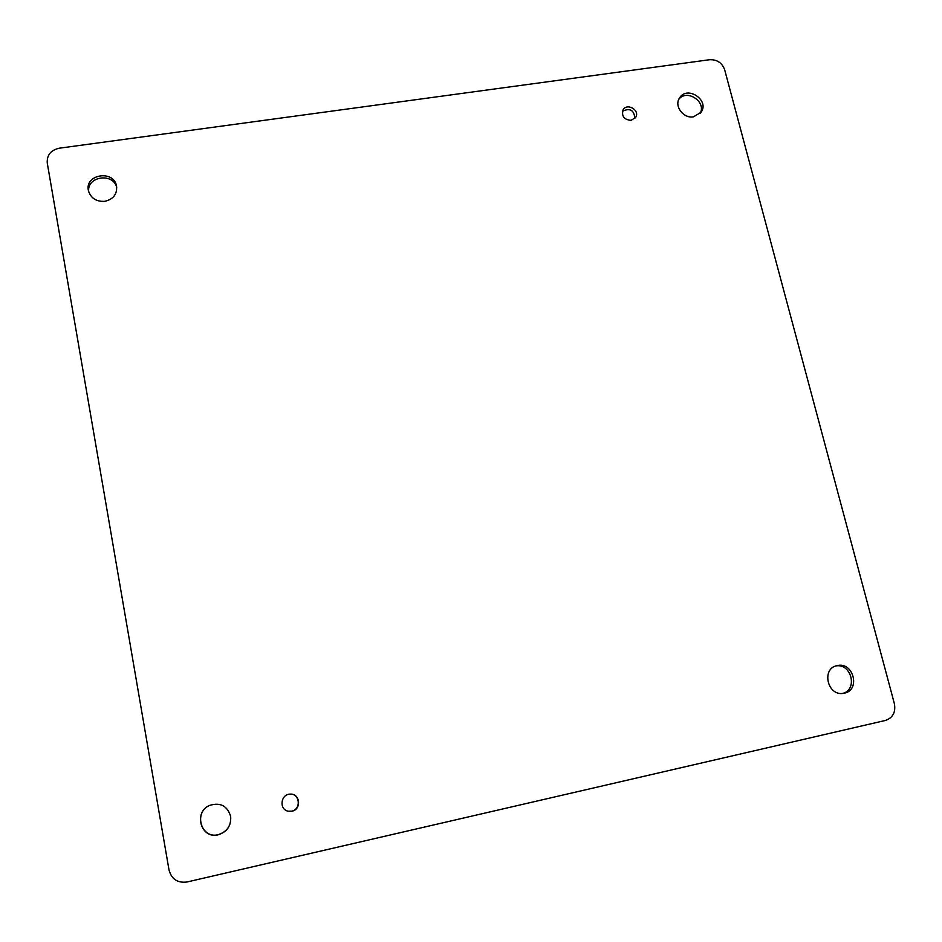<?xml version="1.0" encoding="UTF-8"?>
<svg xmlns="http://www.w3.org/2000/svg" width="942" height="942" viewBox="0 0 942 942"><rect width="100%" height="100%" fill="white"/><g stroke="black" fill="none" stroke-linecap="round" stroke-linejoin="round"><path stroke-width="1.41" d="M218.297 834.777C227.175 831.833 231.308 825.698 230.66 816.384C227.375 805.834 220.393 802.16 209.713 805.375C193.016 812.086 200.94 839.522 218.297 834.777M291.902 811.227C301.829 809.449 300.098 793.176 290.124 794.13C280.622 794.141 278.879 809.543 288.228 811.227L291.902 811.227M631.093 120.364L635.65 117.432C640.336 110.308 627.007 102.395 623.051 109.955C621.437 116.243 624.11 119.705 631.093 120.364M693.489 116.832L701.013 112.31C710.021 100.323 687.189 85.051 679.559 97.956C673.824 105.893 683.315 118.774 693.489 116.832M844.338 693.159C860.882 690.086 853.37 661.39 837.202 665.605C820.929 668.361 827.5 696.715 843.679 693.288L844.338 693.159M104.833 201.317C113.24 199.292 117.161 194.311 116.584 186.363C114.194 169.36 84.026 174.223 88.501 190.967C90.985 198.35 96.425 201.8 104.833 201.317M47.265 163.025C46.782 155.089 50.774 150.155 59.228 148.212L709.609 59.723C717.039 59.44 722.055 62.773 724.657 69.743L894.394 703.709C895.866 712.246 892.863 717.828 885.386 720.465L187.046 881.983C177.579 883.196 171.574 879.204 169.018 870.008L47.265 163.025M209.748 805.363C193.157 812.075 201.07 839.346 218.332 834.636C227.163 831.704 231.273 825.616 230.66 816.349M288.099 811.203L291.655 811.18C301.464 809.413 299.874 793.329 289.995 794.13M634.826 118.504C634.19 110.179 630.08 107.741 622.521 111.191M700.142 113.417C706.7 101.901 687.001 88.736 678.876 99.193M842.548 693.43C857.95 690.039 851.627 663.286 836.107 665.9M116.737 187.482C113.217 172.115 86.028 176.495 88.807 192.062"/></g></svg>

